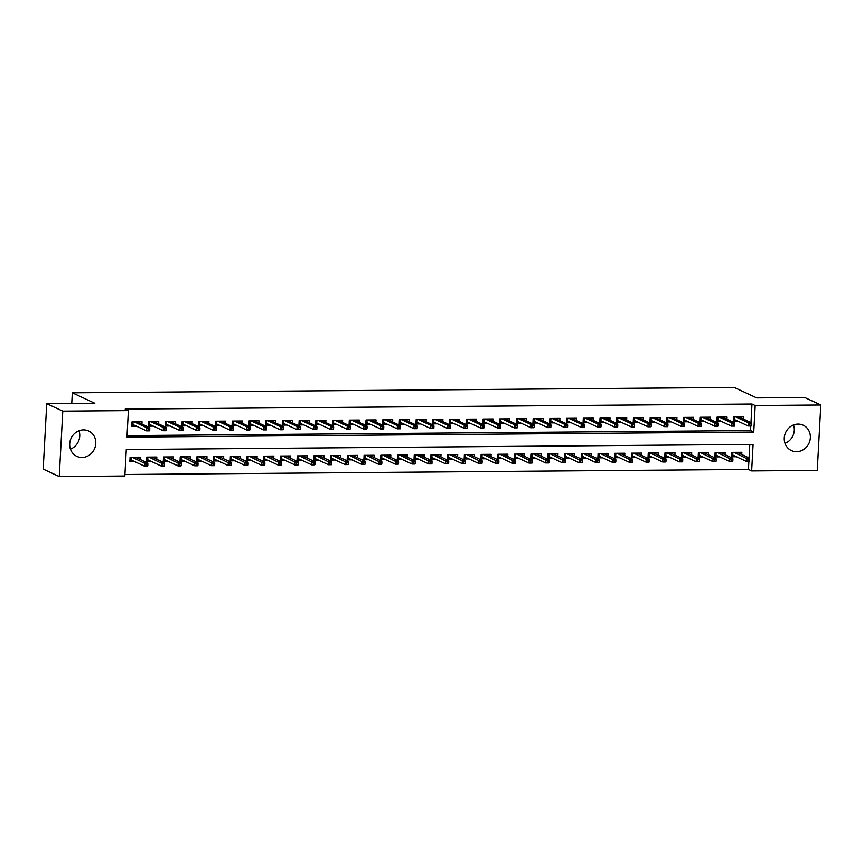 <?xml version="1.0" encoding="UTF-8"?>
<svg xmlns="http://www.w3.org/2000/svg" width="864" height="864" viewBox="0 0 864 864"><rect width="100%" height="100%" fill="white"/><g stroke="black" fill="none" stroke-linecap="round" stroke-linejoin="round"><path stroke-width="1.3" d="M79.002 430.747A13.986 12.852 -65 0 1 70.448 449.129M83.495 429.883A13.986 12.852 -65 0 1 88.657 430.996A13.986 12.852 -65 0 1 95.353 446.396A13.986 12.852 -65 0 1 82.004 457.466A13.986 12.852 -65 0 1 76.842 456.354A13.986 12.852 -65 0 1 70.135 440.953A13.986 12.852 -65 0 1 83.495 429.883M793.552 424.948A13.986 12.852 -65 0 1 784.998 443.329M798.044 424.084A13.986 12.852 -65 0 1 803.207 425.196A13.986 12.852 -65 0 1 809.914 440.597A13.986 12.852 -65 0 1 796.554 451.667A13.986 12.852 -65 0 1 791.392 450.554A13.986 12.852 -65 0 1 784.696 435.154A13.986 12.852 -65 0 1 798.044 424.084M817.258 470.405L751.648 470.934L753.084 444.42L126.284 449.507L124.848 476.021L59.249 476.561L62.791 411.145L128.39 410.616L126.965 437.13L753.754 432.043L755.19 405.529L820.8 404.989L817.258 470.405M124.934 474.498L748.44 469.444L751.648 470.934M62.791 411.145L46.742 403.672L43.2 469.076L59.249 476.561M141.923 424.03L142.042 421.794L132.008 421.87L131.771 426.298L136.62 426.254M158.63 423.9L158.76 421.654L148.727 421.74L148.489 426.157L153.338 426.114M175.349 423.76L175.468 421.524L165.445 421.6L165.208 426.017L170.057 425.984M192.067 423.63L192.186 421.384L182.153 421.47L181.915 425.887L186.764 425.844M208.775 423.49L208.904 421.254L198.871 421.33L198.634 425.747L203.483 425.714M225.493 423.36L225.612 421.114L215.59 421.2L215.352 425.617L220.201 425.574M242.212 423.22L242.33 420.973L232.297 421.06L232.06 425.477L236.909 425.444M258.919 423.079L259.049 420.844L249.016 420.919L248.778 425.347L253.627 425.304M275.638 422.95L275.756 420.703L265.734 420.79L265.496 425.207L270.335 425.164M292.356 422.809L292.475 420.574L282.442 420.649L282.204 425.077L287.053 425.034M309.064 422.68L309.193 420.433L299.16 420.52L298.922 424.937L303.772 424.894M325.782 422.539L325.901 420.304L315.878 420.379L315.63 424.796L320.479 424.764M342.5 422.41L342.619 420.163L332.586 420.25L332.348 424.667L337.198 424.624M359.208 422.269L359.338 420.034L349.304 420.109L349.067 424.526L353.916 424.494M375.926 422.14L376.045 419.893L366.023 419.98L365.774 424.397L370.624 424.354M392.645 421.999L392.764 419.753L382.73 419.839L382.493 424.256L387.342 424.224M409.352 421.859L409.482 419.623L399.449 419.699L399.211 424.127L404.06 424.084M426.071 421.729L426.19 419.483L416.167 419.569L415.919 423.986L420.768 423.943M442.789 421.589L442.908 419.353L432.875 419.429L432.637 423.857L437.486 423.814M459.497 421.459L459.616 419.213L449.593 419.299L449.356 423.716L454.205 423.673M476.215 421.319L476.334 419.083L466.312 419.159L466.063 423.576L470.912 423.544M492.934 421.189L493.052 418.943L483.019 419.029L482.782 423.446L487.631 423.403M509.641 421.049L509.76 418.813L499.738 418.889L499.5 423.306L504.349 423.274M526.36 420.908L526.478 418.673L516.445 418.759L516.208 423.176L521.057 423.133M543.067 420.779L543.197 418.532L533.164 418.619L532.926 423.036L537.775 423.004M559.786 420.638L559.904 418.403L549.882 418.478L549.644 422.906L554.494 422.863M576.504 420.509L576.623 418.262L566.59 418.349L566.352 422.766L571.201 422.723M593.212 420.368L593.341 418.133L583.308 418.208L583.07 422.636L587.92 422.593M609.93 420.239L610.049 417.992L600.026 418.079L599.789 422.496L604.638 422.453M626.648 420.098L626.767 417.863L616.734 417.938L616.496 422.356L621.346 422.323M643.356 419.969L643.486 417.722L633.452 417.809L633.215 422.226L638.064 422.183M660.074 419.828L660.193 417.593L650.171 417.668L649.933 422.086L654.772 422.053M676.793 419.688L676.912 417.452L666.878 417.528L666.641 421.956L671.49 421.913M693.5 419.558L693.63 417.312L683.597 417.398L683.359 421.816L688.208 421.783M710.219 419.418L710.338 417.182L700.315 417.258L700.067 421.686L704.916 421.643M726.937 419.288L727.056 417.042L717.023 417.128L716.785 421.546L721.634 421.502M741.733 454.507L741.852 452.272L731.83 452.347L731.581 456.764L736.43 456.732M725.015 454.648L725.144 452.401L715.111 452.488L714.874 456.905L719.723 456.862M708.307 454.777L708.426 452.542L698.393 452.617L698.155 457.034L703.004 457.002M691.589 454.918L691.708 452.671L681.685 452.758L681.448 457.175L686.286 457.132M674.87 455.047L675 452.812L664.967 452.887L664.729 457.315L669.578 457.272M658.163 455.188L658.282 452.941L648.248 453.028L648.011 457.445L652.86 457.412M641.444 455.317L641.563 453.082L631.541 453.157L631.303 457.585L636.152 457.542M624.726 455.458L624.856 453.211L614.822 453.298L614.585 457.715L619.434 457.682M608.018 455.598L608.137 453.352L598.104 453.438L597.866 457.855L602.716 457.812M591.3 455.728L591.419 453.492L581.396 453.568L581.159 457.985L586.008 457.952M574.582 455.868L574.711 453.622L564.678 453.708L564.44 458.125L569.29 458.082M557.874 455.998L557.993 453.762L547.96 453.838L547.722 458.255L552.571 458.222M541.156 456.138L541.274 453.892L531.252 453.978L531.014 458.395L535.864 458.352M524.448 456.268L524.567 454.032L514.534 454.108L514.296 458.536L519.145 458.492M507.73 456.408L507.848 454.162L497.826 454.248L497.578 458.665L502.427 458.633M491.011 456.538L491.13 454.302L481.108 454.378L480.87 458.806L485.719 458.762M474.304 456.678L474.422 454.442L464.389 454.518L464.152 458.935L469.001 458.903M457.585 456.818L457.704 454.572L447.682 454.658L447.433 459.076L452.282 459.032M440.867 456.948L440.996 454.712L430.963 454.788L430.726 459.205L435.575 459.173M424.159 457.088L424.278 454.842L414.245 454.928L414.007 459.346L418.856 459.302M407.441 457.218L407.56 454.982L397.537 455.058L397.289 459.486L402.138 459.443M390.722 457.358L390.852 455.112L380.819 455.198L380.581 459.616L385.43 459.572M374.015 457.488L374.134 455.252L364.1 455.328L363.863 459.756L368.712 459.713M357.296 457.628L357.415 455.382L347.393 455.468L347.144 459.886L351.994 459.853M340.578 457.769L340.708 455.522L330.674 455.609L330.437 460.026L335.286 459.983M323.87 457.898L323.989 455.663L313.956 455.738L313.718 460.156L318.568 460.123M307.152 458.039L307.271 455.792L297.248 455.879L297.011 460.296L301.849 460.253M290.434 458.168L290.563 455.933L280.53 456.008L280.292 460.426L285.142 460.393M273.726 458.309L273.845 456.062L263.812 456.149L263.574 460.566L268.423 460.523M257.008 458.438L257.126 456.203L247.104 456.278L246.866 460.706L251.716 460.663M240.289 458.579L240.419 456.332L230.386 456.419L230.148 460.836L234.997 460.793M223.582 458.708L223.7 456.473L213.667 456.548L213.43 460.976L218.279 460.933M206.863 458.849L206.982 456.602L196.96 456.689L196.722 461.106L201.571 461.074M190.145 458.989L190.274 456.743L180.241 456.829L180.004 461.246L184.853 461.203M173.437 459.119L173.556 456.883L163.523 456.959L163.285 461.376L168.134 461.344M156.719 459.259L156.838 457.013L146.815 457.099L146.578 461.516L151.427 461.473M748.44 469.444L748.883 461.3M749.066 457.92L749.801 444.442M140.011 459.389L140.13 457.153L130.097 457.229L129.859 461.646L134.708 461.614M750.978 422.572L751.982 404.028L125.183 409.115L128.39 410.616M127.04 435.607L750.546 430.553L750.794 425.941M743.645 419.148L743.774 416.912L733.741 416.988L733.504 421.405L738.353 421.373M46.742 403.672L94.802 403.283L72.328 392.818L71.755 403.466M72.328 392.818L734.227 387.439L756.702 397.904L804.751 397.516L820.8 404.989M751.982 404.028L755.19 405.529M750.546 430.553L753.754 432.043M740.2 417.55L740.232 416.934M733.568 420.163L733.968 416.988M734.778 416.977L734.638 419.645L733.795 420.163L735.718 420.142M751.432 425.628L751.518 423.857L749.855 423.878L749.758 425.639L751.226 425.941L748.213 425.963L748.386 422.788L735.912 416.977M749.758 425.639L748.213 425.963L734.638 419.645M749.855 423.878L748.386 422.788L751.399 422.755L738.925 416.945M751.518 423.857L751.399 422.755M738.32 452.293L738.288 452.898M733.806 455.501L731.657 455.522M732.866 452.336L732.726 455.004L731.884 455.522L732.056 452.347M749.509 460.987L749.606 459.216L747.932 459.227L747.846 460.998L749.304 461.3L746.302 461.322L746.474 458.147L749.477 458.114L737.003 452.304M747.932 459.227L734 452.326M747.846 460.998L746.302 461.322L732.726 455.004M749.477 458.114L749.606 459.216M723.492 417.679L723.524 417.074M716.85 420.293L717.25 417.128M718.07 417.118L717.919 419.774L717.077 420.293L718.999 420.282M734.713 425.768L734.81 423.997L733.136 424.008L733.039 425.779L734.508 426.082L731.495 426.103L731.668 422.917L719.194 417.107M733.039 425.779L731.495 426.103L717.919 419.774M733.136 424.008L731.668 422.917L734.681 422.896L722.207 417.085M734.81 423.997L734.681 422.896M706.774 417.82L706.806 417.204M700.142 420.433L700.542 417.258M701.352 417.258L701.212 419.915L700.369 420.433L702.292 420.412M717.995 425.898L718.092 424.127L716.418 424.148L716.332 425.909L717.79 426.211L714.787 426.233L714.96 423.058L702.486 417.247M716.332 425.909L714.787 426.233L701.212 419.915M716.418 424.148L714.96 423.058L717.962 423.025L705.488 417.215M718.092 424.127L717.962 423.025M690.055 417.949L690.088 417.344M683.424 420.574L683.824 417.398M684.634 417.388L684.493 420.044L683.651 420.563L685.573 420.552M701.287 426.038L701.384 424.267L699.71 424.278L699.613 426.049L701.082 426.352L698.069 426.373L698.242 423.187L685.768 417.377M699.613 426.049L698.069 426.373L684.493 420.044M699.71 424.278L698.242 423.187L701.255 423.166L688.781 417.355M701.384 424.267L701.255 423.166M673.348 418.09L673.38 417.485M666.706 420.703L667.105 417.528M667.926 417.528L667.775 420.185L666.932 420.703L668.855 420.692M684.569 426.168L684.666 424.408L682.992 424.418L682.895 426.19L684.364 426.481L681.361 426.514L681.523 423.328L669.049 417.517M682.895 426.19L681.361 426.514L667.775 420.185M682.992 424.418L681.523 423.328L684.536 423.306L672.062 417.496M684.666 424.408L684.536 423.306M721.602 452.434L721.57 453.038M717.088 455.641L714.938 455.652M716.148 452.477L716.008 455.134L715.165 455.652L715.338 452.488M732.802 461.117L732.899 459.356L731.225 459.367L731.128 461.138L732.596 461.43L729.583 461.462L729.756 458.276L732.769 458.255L720.295 452.444M731.225 459.367L717.282 452.466M731.128 461.138L729.583 461.462L716.008 455.134M732.769 458.255L732.899 459.356M704.894 452.563L704.862 453.179M700.369 455.771L698.22 455.792M699.44 452.606L699.289 455.274L698.447 455.792L698.62 452.617M716.083 461.257L716.18 459.486L714.506 459.508L714.409 461.268L715.878 461.57L712.876 461.592L713.038 458.417L716.051 458.384L703.577 452.574M714.506 459.508L700.564 452.606M714.409 461.268L712.876 461.592L699.289 455.274M716.051 458.384L716.18 459.486M688.176 452.704L688.144 453.308M683.662 455.911L681.512 455.922M682.722 452.747L682.582 455.404L681.739 455.922L681.912 452.758M699.365 461.398L699.462 459.626L697.788 459.637L697.702 461.408L699.16 461.711L696.157 461.732L696.33 458.546L699.332 458.525L686.858 452.714M697.788 459.637L683.856 452.736M697.702 461.408L696.157 461.732L682.582 455.404M699.332 458.525L699.462 459.626M671.458 452.833L671.425 453.449M666.943 456.041L664.794 456.062M666.004 452.887L665.863 455.544L665.021 456.062L665.194 452.887M682.657 461.527L682.754 459.756L681.08 459.778L680.983 461.538L682.452 461.84L679.439 461.862L679.612 458.687L682.625 458.654L670.151 452.844M681.08 459.778L667.138 452.876M680.983 461.538L679.439 461.862L665.863 455.544M682.625 458.654L682.754 459.756M656.629 418.219L656.662 417.614M649.998 420.844L650.398 417.668M651.208 417.658L651.067 420.325L650.225 420.844L652.147 420.822M667.85 426.308L667.948 424.537L666.274 424.548L666.187 426.319L667.645 426.622L664.643 426.643L664.816 423.457L652.342 417.647M666.187 426.319L664.643 426.643L651.067 420.325M666.274 424.548L664.816 423.457L667.818 423.436L655.344 417.625M667.948 424.537L667.818 423.436M654.75 452.974L654.718 453.578M650.225 456.181L648.076 456.203M649.296 453.017L649.145 455.674L648.302 456.192L648.475 453.028M665.939 461.668L666.036 459.896L664.362 459.907L664.265 461.678L665.734 461.981L662.731 462.002L662.904 458.816L665.906 458.795L653.432 452.984M664.362 459.907L650.419 453.006M664.265 461.678L662.731 462.002L649.145 455.674M665.906 458.795L666.036 459.896M639.911 418.36L639.943 417.755M633.28 420.973L633.679 417.798M634.489 417.798L634.349 420.455L633.506 420.973L635.429 420.962M651.143 426.438L651.24 424.678L649.566 424.688L649.469 426.46L650.938 426.751L647.924 426.784L648.097 423.598L635.623 417.787M649.469 426.46L647.924 426.784L634.349 420.455M649.566 424.688L648.097 423.598L651.11 423.576L638.636 417.766M651.24 424.678L651.11 423.576M638.032 453.114L637.999 453.719M633.517 456.322L631.368 456.332M632.578 453.157L632.437 455.814L631.595 456.332L631.768 453.157M649.22 461.797L649.318 460.037L647.644 460.048L647.557 461.819L649.015 462.11L646.013 462.143L646.186 458.957L649.188 458.935L636.714 453.125M647.644 460.048L633.712 453.146M647.557 461.819L646.013 462.143L632.437 455.814M649.188 458.935L649.318 460.037M623.203 418.489L623.236 417.884M616.561 421.114L616.961 417.938M617.782 417.928L617.63 420.595L616.788 421.114L618.71 421.092M634.424 426.578L634.522 424.807L632.848 424.829L632.75 426.589L634.219 426.892L631.217 426.913L631.39 423.738L618.905 417.928M632.75 426.589L631.217 426.913L617.63 420.595M632.848 424.829L631.39 423.738L634.392 423.706L621.918 417.895M634.522 424.807L634.392 423.706M621.313 453.244L621.281 453.848M616.799 456.451L614.65 456.473M615.859 453.287L615.719 455.954L614.876 456.473L615.049 453.298M632.513 461.938L632.61 460.166L630.936 460.177L630.839 461.948L632.308 462.251L629.294 462.272L629.467 459.086L632.48 459.065L620.006 453.254M630.936 460.177L616.993 453.276M630.839 461.948L629.294 462.272L615.719 455.954M632.48 459.065L632.61 460.166M606.485 418.63L606.517 418.025M599.854 421.243L600.253 418.079M601.063 418.068L600.923 420.725L600.08 421.243L602.003 421.232M617.706 426.719L617.803 424.948L616.129 424.958L616.043 426.73L617.501 427.021L614.498 427.054L614.671 423.868L602.197 418.057M616.043 426.73L614.498 427.054L600.923 420.725M616.129 424.958L614.671 423.868L617.674 423.846L605.2 418.036M617.803 424.948L617.674 423.846M604.606 453.384L604.573 453.989M600.091 456.592L597.942 456.602M599.152 453.427L599 456.084L598.158 456.602L598.331 453.427M615.794 462.067L615.892 460.307L614.218 460.318L614.12 462.089L615.589 462.38L612.587 462.413L612.76 459.227L615.762 459.205L603.288 453.395M614.218 460.318L600.286 453.416M614.12 462.089L612.587 462.413L599 456.084M615.762 459.205L615.892 460.307M589.766 418.77L589.799 418.154M583.135 421.384L583.535 418.208M584.345 418.198L584.204 420.865L583.362 421.384L585.284 421.362M600.998 426.848L601.096 425.077L599.422 425.099L599.324 426.859L600.793 427.162L597.78 427.183L597.953 424.008L585.479 418.198M599.324 426.859L597.78 427.183L584.204 420.865M599.422 425.099L597.953 424.008L600.966 423.976L588.492 418.165M601.096 425.077L600.966 423.976M587.887 453.514L587.855 454.118M583.373 456.721L581.224 456.743M582.433 453.557L582.293 456.224L581.45 456.743L581.623 453.568M599.076 462.208L599.173 460.436L597.51 460.447L597.413 462.218L598.882 462.521L595.868 462.542L596.041 459.367L599.044 459.335L586.57 453.524M597.51 460.447L583.567 453.557M597.413 462.218L595.868 462.542L582.293 456.224M599.044 459.335L599.173 460.436M573.059 418.9L573.091 418.295M566.428 421.524L566.816 418.349M567.637 418.338L567.486 420.995L566.644 421.513L568.577 421.502M584.28 426.989L584.377 425.218L582.703 425.228L582.606 427L584.075 427.302L581.072 427.324L581.245 424.138L568.771 418.327M582.606 427L581.072 427.324L567.486 420.995M582.703 425.228L581.245 424.138L584.248 424.116L571.774 418.306M584.377 425.218L584.248 424.116M571.169 453.654L571.136 454.259M566.654 456.862L564.505 456.872M565.726 453.697L565.574 456.354L564.732 456.872L564.905 453.708M582.368 462.337L582.466 460.577L580.792 460.588L580.694 462.359L582.163 462.65L579.15 462.683L579.323 459.497L582.336 459.475L569.862 453.665M580.792 460.588L566.849 453.686M580.694 462.359L579.15 462.683L565.574 456.354M582.336 459.475L582.466 460.577M556.34 419.04L556.373 418.435M549.709 421.654L550.109 418.478M550.919 418.478L550.778 421.135L549.936 421.654L551.858 421.632M567.562 427.118L567.659 425.347L565.996 425.369L565.898 427.129L567.367 427.432L564.354 427.453L564.527 424.278L552.053 418.468M565.898 427.129L564.354 427.453L550.778 421.135M565.996 425.369L564.527 424.278L567.529 424.256L555.055 418.435M567.659 425.347L567.529 424.256M554.461 453.784L554.429 454.399M549.947 456.991L547.798 457.013M549.007 453.827L548.867 456.494L548.014 457.013L548.186 453.838M565.65 462.478L565.747 460.706L564.073 460.728L563.976 462.488L565.445 462.791L562.442 462.812L562.615 459.637L565.618 459.605L553.144 453.794M564.073 460.728L550.141 453.827M563.976 462.488L562.442 462.812L548.867 456.494M565.618 459.605L565.747 460.706M539.622 419.17L539.654 418.565M532.991 421.794L533.39 418.619M534.211 418.608L534.06 421.265L533.218 421.783L535.14 421.772M550.854 427.259L550.951 425.488L549.277 425.498L549.18 427.27L550.649 427.572L547.636 427.594L547.808 424.408L535.334 418.597M549.18 427.27L547.636 427.594L534.06 421.265M549.277 425.498L547.808 424.408L550.822 424.386L538.348 418.576M550.951 425.488L550.822 424.386M537.743 453.924L537.71 454.529M533.228 457.132L531.079 457.153M532.289 453.967L532.148 456.624L531.306 457.142L531.479 453.978M548.932 462.618L549.029 460.847L547.366 460.858L547.268 462.629L548.737 462.931L545.724 462.953L545.897 459.767L548.91 459.745L536.425 453.935M547.366 460.858L533.423 453.956M547.268 462.629L545.724 462.953L532.148 456.624M548.91 459.745L549.029 460.847M522.914 419.31L522.947 418.705M516.283 421.924L516.672 418.748M517.493 418.748L517.352 421.405L516.499 421.924L518.432 421.913M534.136 427.388L534.233 425.628L532.559 425.639L532.462 427.41L533.93 427.702L530.928 427.734L531.101 424.548L518.627 418.738M532.462 427.41L530.928 427.734L517.352 421.405M532.559 425.639L531.101 424.548L534.103 424.526L521.629 418.716M534.233 425.628L534.103 424.526M521.024 454.064L520.992 454.669M516.51 457.261L514.361 457.283M515.581 454.108L515.43 456.764L514.588 457.283L514.76 454.108M532.224 462.748L532.321 460.976L530.647 460.998L530.55 462.758L532.019 463.061L529.006 463.082L529.178 459.907L532.192 459.886L519.718 454.064M530.647 460.998L516.704 454.097M530.55 462.758L529.006 463.082L515.43 456.764M532.192 459.886L532.321 460.976M506.196 419.44L506.228 418.835M499.565 422.064L499.964 418.889M500.774 418.878L500.634 421.546L499.792 422.064L501.714 422.042M517.417 427.529L517.514 425.758L515.851 425.768L515.754 427.54L517.223 427.842L514.21 427.864L514.382 424.678L501.908 418.867M515.754 427.54L514.21 427.864L500.634 421.546M515.851 425.768L514.382 424.678L517.396 424.656L504.911 418.846M517.514 425.758L517.396 424.656M504.317 454.194L504.284 454.799M499.802 457.402L497.653 457.423M498.863 454.237L498.722 456.894L497.88 457.412L498.042 454.248M515.506 462.888L515.603 461.117L513.929 461.128L513.832 462.899L515.3 463.201L512.298 463.223L512.471 460.037L515.473 460.015L502.999 454.205M513.929 461.128L499.997 454.226M513.832 462.899L512.298 463.223L498.722 456.894M515.473 460.015L515.603 461.117M489.478 419.58L489.51 418.975M482.846 422.194L483.246 419.018M484.067 419.018L483.916 421.675L483.073 422.194L484.996 422.183M500.71 427.658L500.807 425.898L499.133 425.909L499.036 427.68L500.504 427.972L497.491 428.004L497.664 424.818L485.19 419.008M499.036 427.68L497.491 428.004L483.916 421.675M499.133 425.909L497.664 424.818L500.677 424.796L488.203 418.986M500.807 425.898L500.677 424.796M487.598 454.334L487.566 454.939M483.084 457.542L480.935 457.553M482.144 454.378L482.004 457.034L481.162 457.553L481.334 454.378M498.798 463.018L498.884 461.257L497.221 461.268L497.124 463.039L498.593 463.331L495.58 463.363L495.752 460.177L498.766 460.156L486.292 454.345M497.221 461.268L483.278 454.367M497.124 463.039L495.58 463.363L482.004 457.034M498.766 460.156L498.884 461.257M472.77 419.72L472.802 419.105M466.139 422.334L466.528 419.159M467.348 419.148L467.208 421.816L466.366 422.334L468.288 422.312M483.991 427.799L484.088 426.028L482.414 426.049L482.317 427.81L483.786 428.112L480.784 428.134L480.956 424.958L468.482 419.148M482.317 427.81L480.784 428.134L467.208 421.816M482.414 426.049L480.956 424.958L483.959 424.926L471.485 419.116M484.088 426.028L483.959 424.926M470.88 454.464L470.848 455.069M466.366 457.672L464.216 457.693M465.437 454.507L465.286 457.175L464.443 457.693L464.616 454.518M482.08 463.158L482.177 461.387L480.503 461.398L480.406 463.169L481.874 463.471L478.861 463.493L479.034 460.307L482.047 460.285L469.573 454.475M480.503 461.398L466.56 454.496M480.406 463.169L478.861 463.493L465.286 457.175M482.047 460.285L482.177 461.387M456.052 419.85L456.084 419.245M449.42 422.464L449.82 419.299M450.63 419.288L450.49 421.945L449.647 422.464L451.57 422.453M467.284 427.939L467.37 426.168L465.707 426.179L465.61 427.95L467.078 428.252L464.065 428.274L464.238 425.088L451.764 419.278M465.61 427.95L464.065 428.274L450.49 421.945M465.707 426.179L464.238 425.088L467.251 425.066L454.777 419.256M467.37 426.168L467.251 425.066M454.172 454.604L454.14 455.209M449.658 457.812L447.509 457.823M448.718 454.648L448.578 457.304L447.736 457.823L447.898 454.648M465.361 463.288L465.458 461.527L463.784 461.538L463.687 463.309L465.156 463.601L462.154 463.633L462.326 460.447L465.329 460.426L452.855 454.615M463.784 461.538L449.852 454.637M463.687 463.309L462.154 463.633L448.578 457.304M465.329 460.426L465.458 461.527M439.333 419.99L439.366 419.375M432.702 422.604L433.102 419.429M433.922 419.429L433.771 422.086L432.929 422.604L434.851 422.582M450.565 428.069L450.662 426.298L448.988 426.319L448.891 428.08L450.36 428.382L447.347 428.404L447.52 425.228L435.046 419.418M448.891 428.08L447.347 428.404L433.771 422.086M448.988 426.319L447.52 425.228L450.533 425.196L438.059 419.386M450.662 426.298L450.533 425.196M437.454 454.734L437.422 455.35M432.94 457.942L430.79 457.963M432 454.777L431.86 457.445L431.017 457.963L431.19 454.788M448.654 463.428L448.74 461.657L447.077 461.678L446.98 463.439L448.448 463.741L445.435 463.763L445.608 460.588L448.621 460.555L436.147 454.745M447.077 461.678L433.134 454.777M446.98 463.439L445.435 463.763L431.86 457.445M448.621 460.555L448.74 461.657M422.626 420.12L422.658 419.515M415.994 422.744L416.383 419.569M417.204 419.558L417.064 422.215L416.221 422.734L418.144 422.723M433.847 428.209L433.944 426.438L432.27 426.449L432.173 428.22L433.642 428.522L430.639 428.544L430.812 425.358L418.338 419.548M432.173 428.22L430.639 428.544L417.064 422.215M432.27 426.449L430.812 425.358L433.814 425.336L421.34 419.526M433.944 426.438L433.814 425.336M420.746 454.874L420.703 455.479M416.221 458.082L414.072 458.093M415.292 454.918L415.141 457.574L414.299 458.093L414.472 454.928M431.935 463.568L432.032 461.797L430.358 461.808L430.261 463.579L431.73 463.882L428.717 463.903L428.89 460.717L431.903 460.696L419.429 454.885M430.358 461.808L416.416 454.907M430.261 463.579L428.717 463.903L415.141 457.574M431.903 460.696L432.032 461.797M405.907 420.26L405.94 419.656M399.276 422.874L399.676 419.699M400.486 419.699L400.345 422.356L399.503 422.874L401.425 422.852M417.139 428.339L417.226 426.578L415.562 426.589L415.465 428.35L416.934 428.652L413.921 428.674L414.094 425.498L401.62 419.688M415.465 428.35L413.921 428.674L400.345 422.356M415.562 426.589L414.094 425.498L417.107 425.477L404.633 419.666M417.226 426.578L417.107 425.477M404.028 455.004L403.996 455.62M399.514 458.212L397.364 458.233M398.574 455.058L398.434 457.715L397.591 458.233L397.753 455.058M415.217 463.698L415.314 461.927L413.64 461.948L413.543 463.709L415.012 464.011L412.009 464.033L412.182 460.858L415.184 460.825L402.71 455.015M413.64 461.948L399.708 455.047M413.543 463.709L412.009 464.033L398.434 457.715M415.184 460.825L415.314 461.927M389.189 420.39L389.232 419.785M382.558 423.014L382.957 419.839M383.778 419.828L383.627 422.485L382.784 423.014L384.707 422.993M400.421 428.479L400.518 426.708L398.844 426.719L398.747 428.49L400.216 428.792L397.202 428.814L397.375 425.628L384.901 419.818M398.747 428.49L397.202 428.814L383.627 422.485M398.844 426.719L397.375 425.628L400.388 425.606L387.914 419.796M400.518 426.708L400.388 425.606M387.31 455.144L387.277 455.749M382.795 458.352L380.646 458.374M381.856 455.188L381.715 457.844L380.873 458.363L381.046 455.198M398.509 463.838L398.596 462.067L396.932 462.078L396.835 463.849L398.304 464.152L395.291 464.173L395.464 460.987L398.477 460.966L386.003 455.155M396.932 462.078L382.99 455.177M396.835 463.849L395.291 464.173L381.715 457.844M398.477 460.966L398.596 462.067M372.481 420.53L372.514 419.926M365.85 423.144L366.239 419.969M367.06 419.969L366.919 422.626L366.077 423.144L367.999 423.133M383.702 428.609L383.8 426.848L382.126 426.859L382.028 428.63L383.497 428.922L380.495 428.954L380.668 425.768L368.194 419.958M382.028 428.63L380.495 428.954L366.919 422.626M382.126 426.859L380.668 425.768L383.67 425.747L371.196 419.936M383.8 426.848L383.67 425.747M370.602 455.285L370.57 455.89M366.077 458.482L363.928 458.503M365.148 455.328L364.997 457.985L364.154 458.503L364.327 455.328M381.791 463.968L381.888 462.208L380.214 462.218L380.117 463.979L381.586 464.281L378.572 464.303L378.745 461.128L381.758 461.106L369.284 455.296M380.214 462.218L366.271 455.317M380.117 463.979L378.572 464.303L364.997 457.985M381.758 461.106L381.888 462.208M355.763 420.66L355.795 420.055M349.132 423.284L349.531 420.109M350.341 420.098L350.201 422.766L349.358 423.284L351.281 423.263M366.995 428.749L367.081 426.978L365.418 426.989L365.321 428.76L366.79 429.062L363.776 429.084L363.949 425.898L351.475 420.088M365.321 428.76L363.776 429.084L350.201 422.766M365.418 426.989L363.949 425.898L366.962 425.876L354.488 420.066M367.081 426.978L366.962 425.876M353.884 455.414L353.851 456.019M349.369 458.622L347.22 458.644M348.43 455.458L348.289 458.114L347.447 458.633L347.62 455.468M365.072 464.108L365.17 462.337L363.496 462.348L363.409 464.119L364.867 464.422L361.865 464.443L362.038 461.257L365.04 461.236L352.566 455.425M363.496 462.348L349.564 455.447M363.409 464.119L361.865 464.443L348.289 458.114M365.04 461.236L365.17 462.337M339.055 420.8L339.088 420.196M332.413 423.414L332.813 420.239M333.634 420.239L333.482 422.896L332.64 423.414L334.562 423.403M350.276 428.879L350.374 427.118L348.7 427.129L348.602 428.9L350.071 429.192L347.058 429.224L347.231 426.038L334.757 420.228M348.602 428.9L347.058 429.224L333.482 422.896M348.7 427.129L347.231 426.038L350.244 426.017L337.77 420.206M350.374 427.118L350.244 426.017M337.165 455.555L337.133 456.16M332.651 458.762L330.502 458.773M331.711 455.598L331.571 458.255L330.728 458.773L330.901 455.598M348.365 464.238L348.462 462.478L346.788 462.488L346.691 464.26L348.16 464.551L345.146 464.584L345.319 461.398L348.332 461.376L335.858 455.566M346.788 462.488L332.845 455.587M346.691 464.26L345.146 464.584L331.571 458.255M348.332 461.376L348.462 462.478M322.337 420.941L322.369 420.325M315.706 423.554L316.105 420.379M316.915 420.368L316.775 423.036L315.932 423.554L317.855 423.533M333.558 429.019L333.655 427.248L331.981 427.27L331.895 429.03L333.353 429.332L330.35 429.354L330.523 426.179L318.049 420.368M331.895 429.03L330.35 429.354L316.775 423.036M331.981 427.27L330.523 426.179L333.526 426.146L321.052 420.336M333.655 427.248L333.526 426.146M305.618 421.07L305.651 420.466M298.987 423.684L299.387 420.52M300.197 420.509L300.056 423.166L299.214 423.684L301.136 423.673M316.85 429.16L316.948 427.388L315.274 427.399L315.176 429.17L316.645 429.473L313.632 429.494L313.805 426.308L301.331 420.498M315.176 429.17L313.632 429.494L300.056 423.166M315.274 427.399L313.805 426.308L316.818 426.287L304.344 420.476M316.948 427.388L316.818 426.287M288.911 421.211L288.943 420.595M282.269 423.824L282.668 420.649M283.489 420.649L283.338 423.306L282.496 423.824L284.418 423.803M300.132 429.289L300.229 427.518L298.555 427.54L298.458 429.3L299.927 429.602L296.924 429.624L297.086 426.449L284.612 420.638M298.458 429.3L296.924 429.624L283.338 423.306M298.555 427.54L297.086 426.449L300.1 426.416L287.626 420.606M300.229 427.518L300.1 426.416M320.458 455.684L320.425 456.289M315.932 458.892L313.783 458.914M315.004 455.728L314.852 458.395L314.01 458.914L314.183 455.738M331.646 464.378L331.744 462.607L330.07 462.618L329.972 464.389L331.441 464.692L328.439 464.713L328.601 461.527L331.614 461.506L319.14 455.695M330.07 462.618L316.127 455.717M329.972 464.389L328.439 464.713L314.852 458.395M331.614 461.506L331.744 462.607M303.739 455.825L303.707 456.43M299.225 459.032L297.076 459.043M298.285 455.868L298.145 458.525L297.302 459.043L297.475 455.868M314.928 464.508L315.025 462.748L313.351 462.758L313.265 464.53L314.723 464.821L311.72 464.854L311.893 461.668L314.896 461.646L302.422 455.836M313.351 462.758L299.419 455.857M313.265 464.53L311.72 464.854L298.145 458.525M314.896 461.646L315.025 462.748M287.021 455.954L286.988 456.57M282.506 459.162L280.357 459.184M281.567 455.998L281.426 458.665L280.584 459.184L280.757 456.008M298.22 464.648L298.318 462.877L296.644 462.899L296.546 464.659L298.015 464.962L295.002 464.983L295.175 461.808L298.188 461.776L285.714 455.965M296.644 462.899L282.701 455.998M296.546 464.659L295.002 464.983L281.426 458.665M298.188 461.776L298.318 462.877M272.192 421.34L272.225 420.736M265.561 423.965L265.961 420.79M266.771 420.779L266.63 423.436L265.788 423.954L267.71 423.943M283.414 429.43L283.511 427.658L281.837 427.669L281.75 429.44L283.208 429.743L280.206 429.764L280.379 426.578L267.905 420.768M281.75 429.44L280.206 429.764L266.63 423.436M281.837 427.669L280.379 426.578L283.381 426.557L270.907 420.746M283.511 427.658L283.381 426.557M270.313 456.095L270.281 456.7M265.788 459.302L263.639 459.313M264.859 456.138L264.708 458.795L263.866 459.313L264.038 456.149M281.502 464.789L281.599 463.018L279.925 463.028L279.828 464.8L281.297 465.102L278.294 465.124L278.467 461.938L281.47 461.916L268.996 456.106M279.925 463.028L265.982 456.127M279.828 464.8L278.294 465.124L264.708 458.795M281.47 461.916L281.599 463.018M255.474 421.481L255.506 420.876M248.843 424.094L249.242 420.919M250.052 420.919L249.912 423.576L249.07 424.094L250.992 424.084M266.706 429.559L266.803 427.799L265.129 427.81L265.032 429.57L266.501 429.872L263.488 429.894L263.66 426.719L251.186 420.908M265.032 429.57L263.488 429.894L249.912 423.576M265.129 427.81L263.66 426.719L266.674 426.697L254.2 420.887M266.803 427.799L266.674 426.697M253.595 456.224L253.562 456.84M249.08 459.432L246.931 459.454M248.141 456.278L248 458.935L247.158 459.454L247.331 456.278M264.784 464.918L264.881 463.147L263.207 463.169L263.12 464.929L264.578 465.232L261.576 465.253L261.749 462.078L264.751 462.046L252.277 456.235M263.207 463.169L249.275 456.268M263.12 464.929L261.576 465.253L248 458.935M264.751 462.046L264.881 463.147M238.766 421.61L238.799 421.006M232.124 424.235L232.524 421.06M233.345 421.049L233.194 423.706L232.351 424.235L234.274 424.213M249.988 429.7L250.085 427.928L248.411 427.939L248.314 429.71L249.782 430.013L246.78 430.034L246.953 426.848L234.468 421.038M248.314 429.71L246.78 430.034L233.194 423.706M248.411 427.939L246.953 426.848L249.955 426.827L237.481 421.016M250.085 427.928L249.955 426.827M236.876 456.365L236.844 456.97M232.362 459.572L230.213 459.594M231.422 456.408L231.282 459.065L230.44 459.583L230.612 456.419M248.076 465.059L248.173 463.288L246.499 463.298L246.402 465.07L247.871 465.372L244.858 465.394L245.03 462.208L248.044 462.186L235.57 456.376M246.499 463.298L232.556 456.397M246.402 465.07L244.858 465.394L231.282 459.065M248.044 462.186L248.173 463.288M222.048 421.751L222.08 421.146M215.417 424.364L215.816 421.189M216.626 421.189L216.486 423.846L215.644 424.364L217.566 424.354M233.269 429.829L233.366 428.069L231.692 428.08L231.606 429.851L233.064 430.142L230.062 430.175L230.234 426.989L217.76 421.178M231.606 429.851L230.062 430.175L216.486 423.846M231.692 428.08L230.234 426.989L233.237 426.967L220.763 421.157M233.366 428.069L233.237 426.967M220.169 456.505L220.136 457.11M215.654 459.713L213.505 459.724M214.715 456.548L214.564 459.205L213.721 459.724L213.894 456.548M231.358 465.188L231.455 463.428L229.781 463.439L229.684 465.199L231.152 465.502L228.15 465.523L228.323 462.348L231.325 462.326L218.851 456.516M229.781 463.439L215.838 456.538M229.684 465.199L228.15 465.523L214.564 459.205M231.325 462.326L231.455 463.428M205.33 421.88L205.362 421.276M198.698 424.505L199.098 421.33M199.908 421.319L199.768 423.986L198.925 424.505L200.848 424.483M216.562 429.97L216.659 428.198L214.985 428.209L214.888 429.98L216.356 430.283L213.343 430.304L213.516 427.129L201.042 421.308M214.888 429.98L213.343 430.304L199.768 423.986M214.985 428.209L213.516 427.129L216.529 427.097L204.055 421.286M216.659 428.198L216.529 427.097M203.45 456.635L203.418 457.24M198.936 459.842L196.787 459.864M197.996 456.678L197.856 459.335L197.014 459.864L197.186 456.689M214.639 465.329L214.736 463.558L213.073 463.568L212.976 465.34L214.445 465.642L211.432 465.664L211.604 462.478L214.607 462.456L202.133 456.646M213.073 463.568L199.13 456.667M212.976 465.34L211.432 465.664L197.856 459.335M214.607 462.456L214.736 463.558M188.622 422.021L188.654 421.416M181.991 424.634L182.38 421.47M183.2 421.459L183.049 424.116L182.207 424.634L184.14 424.624M199.843 430.099L199.94 428.339L198.266 428.35L198.169 430.121L199.638 430.412L196.636 430.445L196.808 427.259L184.324 421.448M198.169 430.121L196.636 430.445L183.049 424.116M198.266 428.35L196.808 427.259L199.811 427.237L187.337 421.427M199.94 428.339L199.811 427.237M186.732 456.775L186.7 457.38M182.218 459.983L180.068 459.994M181.289 456.818L181.138 459.475L180.295 459.994L180.468 456.818M197.932 465.458L198.029 463.698L196.355 463.709L196.258 465.48L197.726 465.772L194.713 465.804L194.886 462.618L197.899 462.596L185.425 456.786M196.355 463.709L182.412 456.808M196.258 465.48L194.713 465.804L181.138 459.475M197.899 462.596L198.029 463.698M171.904 422.161L171.936 421.546M165.272 424.775L165.672 421.6M166.482 421.589L166.342 424.256L165.499 424.775L167.422 424.753M183.125 430.24L183.222 428.468L181.559 428.49L181.462 430.25L182.93 430.553L179.917 430.574L180.09 427.399L167.616 421.589M181.462 430.25L179.917 430.574L166.342 424.256M181.559 428.49L180.09 427.399L183.092 427.367L170.618 421.556M183.222 428.468L183.092 427.367M170.024 456.905L169.992 457.51M165.51 460.112L163.361 460.134M164.57 456.948L164.43 459.616L163.577 460.134L163.75 456.959M181.213 465.599L181.31 463.828L179.636 463.838L179.539 465.61L181.008 465.912L178.006 465.934L178.178 462.748L181.181 462.726L168.707 456.916M179.636 463.838L165.704 456.937M179.539 465.61L178.006 465.934L164.43 459.616M181.181 462.726L181.31 463.828M155.185 422.291L155.218 421.686M148.554 424.904L148.954 421.74M149.774 421.729L149.623 424.386L148.781 424.904L150.703 424.894M166.417 430.38L166.514 428.609L164.84 428.62L164.743 430.391L166.212 430.693L163.199 430.715L163.372 427.529L150.898 421.718M164.743 430.391L163.199 430.715L149.623 424.386M164.84 428.62L163.372 427.529L166.385 427.507L153.911 421.697M166.514 428.609L166.385 427.507M153.306 457.045L153.274 457.65M148.792 460.253L146.642 460.264M147.852 457.088L147.712 459.745L146.869 460.264L147.042 457.099M164.495 465.728L164.592 463.968L162.929 463.979L162.832 465.75L164.3 466.042L161.287 466.074L161.46 462.888L164.473 462.866L151.988 457.056M162.929 463.979L148.986 457.078M162.832 465.75L161.287 466.074L147.712 459.745M164.473 462.866L164.592 463.968M138.478 422.431L138.51 421.816M131.846 425.045L132.235 421.87M133.056 421.87L132.916 424.526L132.062 425.045L133.996 425.023M149.699 430.51L149.796 428.738L148.122 428.76L148.025 430.52L149.494 430.823L146.491 430.844L146.664 427.669L134.19 421.859M148.025 430.52L146.491 430.844L132.916 424.526M148.122 428.76L146.664 427.669L149.666 427.637L137.192 421.826M149.796 428.738L149.666 427.637M136.588 457.175L136.555 457.79M132.073 460.382L129.924 460.404M131.144 457.218L130.993 459.886L130.151 460.404L130.324 457.229M147.787 465.869L147.884 464.098L146.21 464.119L146.113 465.88L147.582 466.182L144.569 466.204L144.742 463.028L147.755 462.996L135.281 457.186M146.21 464.119L132.268 457.218M146.113 465.88L144.569 466.204L130.993 459.886M147.755 462.996L147.884 464.098"/></g></svg>
